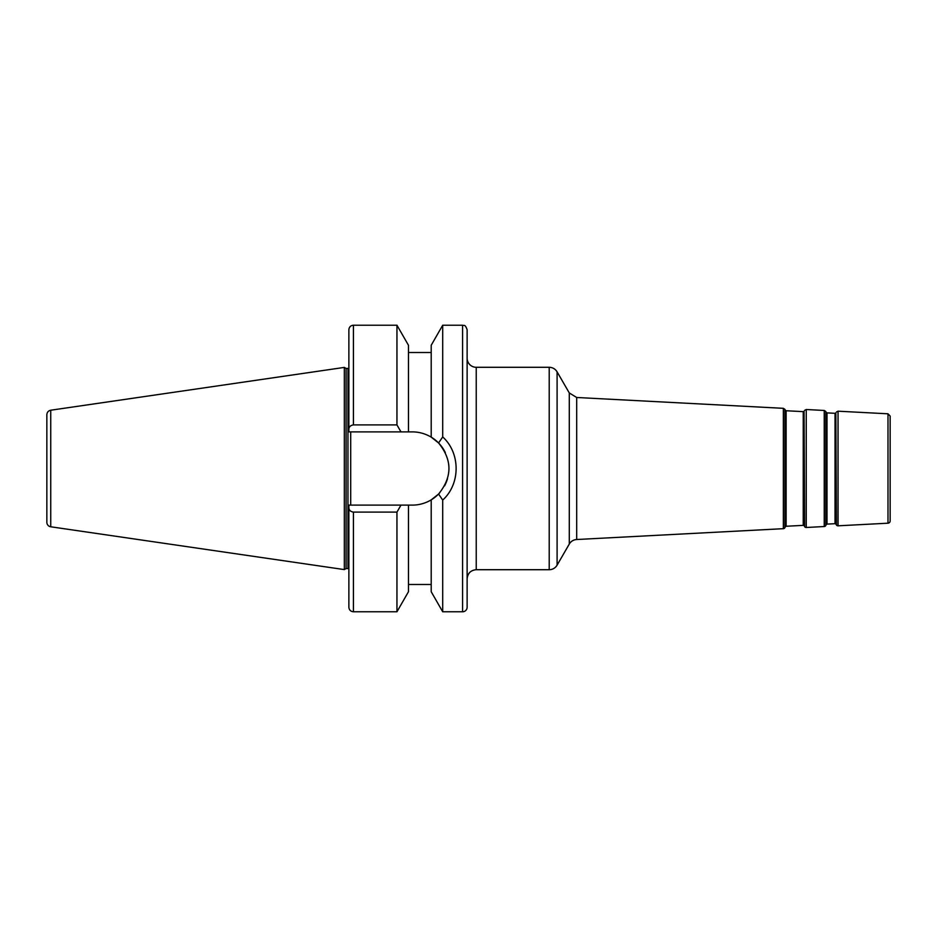 <?xml version="1.0" encoding="UTF-8"?>
<svg xmlns="http://www.w3.org/2000/svg" width="937" height="937" viewBox="0 0 937 937"><rect width="100%" height="100%" fill="white"/><g stroke="black" fill="none" stroke-linecap="round" stroke-linejoin="round"><path stroke-width="1.41" d="M835.043 523.689A0.914 0.914 0 0 1 835.851 524.111L835.851 412.889L835.043 413.311L835.043 523.689L827.008 524.111L827.008 412.889L826.247 412.385L826.247 524.615A0.914 0.914 0 0 1 827.008 524.111M887.995 523.197L887.995 413.803L890.15 416.075L890.15 520.925A2.272 2.272 0 0 1 887.995 523.197L838.041 525.809A1.815 1.815 0 0 1 836.425 524.989L835.851 524.111M826.247 524.615L825.766 525.54A1.815 1.815 0 0 1 824.244 526.535L806.253 527.484A1.815 1.815 0 0 1 804.625 526.653L804.063 411.226L803.243 411.636L803.243 525.364A0.914 0.914 0 0 1 804.063 525.774M803.243 525.364L786.131 526.254L786.131 410.746L785.358 410.242L785.358 526.758A0.914 0.914 0 0 1 786.131 526.254M785.358 526.758L784.89 527.683A1.815 1.815 0 0 1 783.355 528.679L576.688 539.513L576.688 397.487L569.286 392.954L569.286 544.046A9.101 9.101 0 0 1 576.688 539.513M569.286 544.046L557.093 565.152A9.101 9.101 0 0 1 549.211 569.708L476.23 569.708L476.23 367.292A9.101 9.101 0 0 1 467.13 358.203M467.13 329.765L467.13 607.235A4.544 4.544 0 0 1 462.585 611.779L462.585 325.221C463.932 326.099 464.975 323.546 467.13 329.765M442.709 436.935L438.575 442.967C452.384 459.985 452.384 477.003 438.575 494.033L442.709 500.065C460.594 483.914 460.582 453.075 442.709 436.935L442.709 325.221L431.207 345.261L431.207 437.122L438.575 442.967L441.866 438.153M442.709 500.065L442.709 611.779L462.585 611.779M396.948 424.894L353.425 424.894C350.45 425.363 348.939 426.874 348.869 429.404L348.869 431.887L400.977 431.887L396.948 424.894L396.948 325.221L353.425 325.221L353.425 424.894M353.425 325.221C350.661 325.49 349.138 327.001 348.869 329.765L348.869 429.404M348.869 507.596L348.869 607.235C349.138 609.999 350.661 611.51 353.425 611.779L396.948 611.779L396.948 512.106L400.977 505.113L348.869 505.113L348.869 507.596C348.939 510.126 350.45 511.637 353.425 512.106L396.948 512.106M400.977 431.887L412.327 431.887C418.968 431.898 425.257 433.644 431.207 437.122A36.613 36.613 0 0 1 445.309 452.594M396.948 325.221L408.462 345.261L408.462 431.887M350.696 505.113L350.696 431.887M438.575 494.033L431.207 499.878C425.257 503.356 418.968 505.102 412.327 505.113L408.462 505.113L408.462 591.739L396.948 611.779M408.462 505.113L400.977 505.113M426.382 502.314A36.613 36.613 0 0 0 439.769 492.745M444.56 485.881A36.613 36.613 0 0 0 447.476 478.76M448.823 471.498A36.613 36.613 0 0 0 448.694 464.26M431.207 499.878L431.207 591.739L442.709 611.779M50.739 410.219C48.337 410.757 47.037 412.268 46.85 414.728L46.85 522.272A4.544 4.544 0 0 0 50.739 526.781L344.324 569.591L344.324 367.409L50.739 410.219L50.739 526.781M344.324 367.409L346.093 368.428L346.093 568.572L344.324 569.591M346.093 368.428L347.967 368.428L347.967 568.572A2.729 2.729 0 0 1 348.869 568.724M835.851 412.889L836.425 524.989M825.766 525.54L825.766 411.46L824.244 410.465L824.244 526.535M804.063 411.226L804.625 526.653M784.89 527.683L784.89 409.317L783.355 408.321L783.355 528.679M838.041 525.809L838.041 411.191L836.425 412.011M806.253 527.484L806.253 409.516L804.625 410.347M557.093 565.152L557.093 371.848C555.278 368.92 552.654 367.409 549.211 367.292L549.211 569.708M353.425 512.106L353.425 611.779M835.043 413.311L827.008 412.889M826.247 412.385L825.766 411.46M803.243 411.636L786.131 410.746M785.358 410.242L784.89 409.317M887.995 413.803L838.041 411.191M824.244 410.465L806.253 409.516M783.355 408.321L576.688 397.487M569.286 392.954L557.093 371.848M476.23 367.292L549.211 367.292M476.23 569.708C470.702 570.246 467.68 573.28 467.13 578.797M442.709 325.221L462.585 325.221M408.462 352.511L431.207 352.511M408.462 584.489L431.207 584.489M346.093 568.572L347.967 568.572M347.967 368.428L348.869 368.276"/></g></svg>
